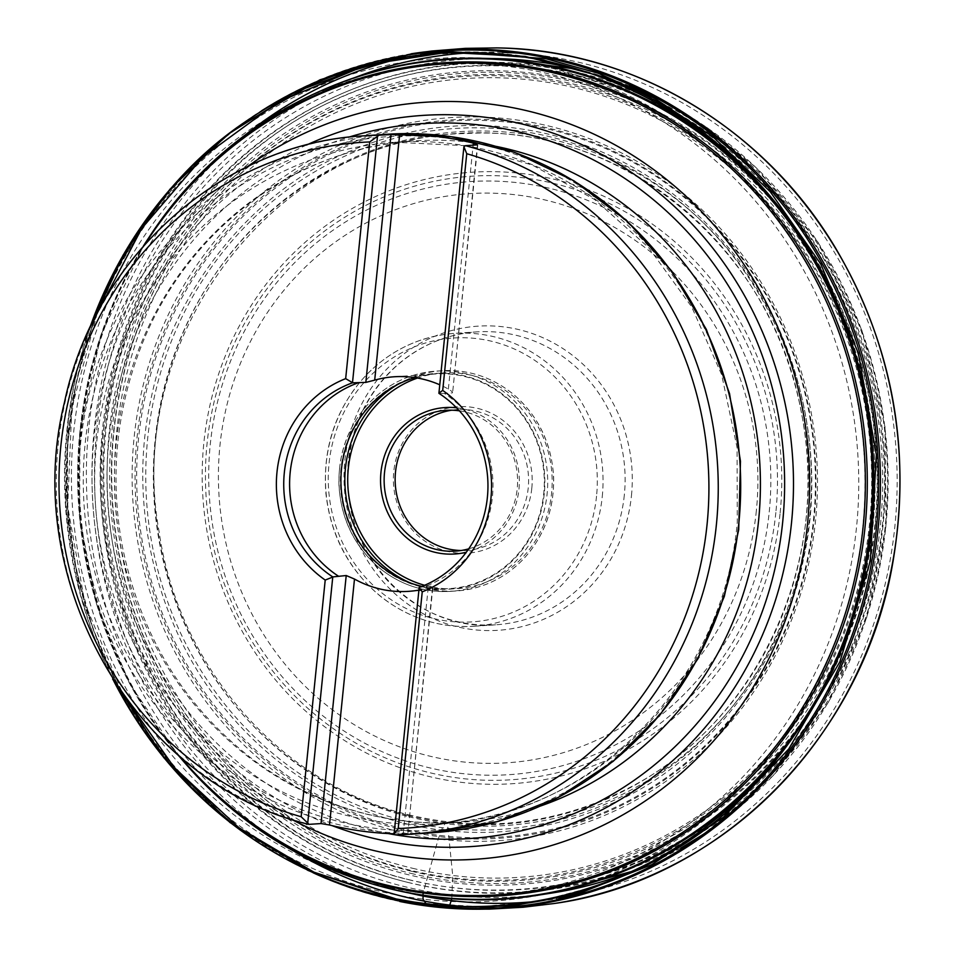 <?xml version="1.0" encoding="UTF-8"?>
<svg xmlns="http://www.w3.org/2000/svg" width="957" height="957" viewBox="0 0 957 957"><rect width="100%" height="100%" fill="white"/><g stroke="black" fill="none" stroke-linecap="round" stroke-linejoin="round"><path stroke-width="0.72" stroke-dasharray="4.79 3.59" d="M394.918 834.755A358.241 338.73 86.1 0 0 395.492 834.851L403.184 833.942A349.963 330.907 86.1 0 1 394.117 833.786M407.802 834.002L432.636 586.019L424.693 586.545A107.531 101.669 -93.9 0 0 492.412 497.018A107.531 101.669 -93.9 0 0 444.311 393.423L452.242 392.896C453.175 392.442 451.883 391.174 448.366 389.068A107.531 101.669 -93.9 0 0 439.718 384.774M438.904 393.315L444.311 393.423M414.943 377.62A107.531 101.669 86.1 0 1 435.387 373.996A107.531 101.669 86.1 0 1 544.055 474.445A107.531 101.669 86.1 0 1 449.85 588.567A107.531 101.669 86.1 0 1 421.929 586.378M477.83 144.603L452.625 392.657L477.435 144.866M418.867 590.11A107.531 101.669 -93.9 0 0 428.162 587.993L432.983 586.091L407.79 834.121M424.693 586.545L419.19 587.395M531.793 488.297A73.378 69.383 -93.9 0 0 434.693 412.623A73.378 69.383 -93.9 0 0 421.87 538.863A73.378 69.383 -93.9 0 0 531.793 488.297M451.644 410.206A70.555 66.715 86.1 0 1 457.123 409.584A70.555 66.715 86.1 0 1 528.216 488.034A70.555 66.715 86.1 0 1 466.609 550.383A70.555 66.715 86.1 0 1 461.095 550.514M468.703 548.84A70.555 66.715 -93.9 0 0 517.426 476.239A70.555 66.715 -93.9 0 0 459.408 410.84M456.573 407.814A73.378 69.383 86.1 0 1 519.173 476.131A73.378 69.383 86.1 0 1 466.298 552.213M451.8 898.647L452.709 875.476L447.517 823.917L445.735 822.446L442.469 827.733L438.258 838.99L423.078 893.192A416.247 393.566 -93.9 0 0 829.037 324.076A416.247 393.566 -93.9 0 0 159.448 215.05A416.247 393.566 -93.9 0 0 393.004 888.299A416.247 393.566 -93.9 0 0 423.078 893.192M426.379 904.233L428.676 904.927M429.262 905.729L435.028 906.387M440.136 906.135L445.352 905.669M309.051 824.36A349.963 330.907 86.1 0 1 57.42 453.14A349.963 330.907 86.1 0 1 363.732 135.834M386.173 134.327A349.963 330.907 -93.9 0 0 80.603 443.57A349.963 330.907 -93.9 0 0 433.234 832.686M496.097 146.373A341.505 322.892 -93.9 0 0 414.477 140.906A341.505 322.892 -93.9 0 0 115.271 503.346A341.505 322.892 -93.9 0 0 460.389 822.362A341.505 322.892 -93.9 0 0 540.549 805.997M738.78 521.936A341.505 322.892 86.1 0 1 440.603 823.702A341.505 322.892 86.1 0 1 95.473 504.674A341.505 322.892 86.1 0 1 394.679 142.234A341.505 322.892 86.1 0 1 738.78 521.936M756.353 510.763A285.21 269.671 86.1 0 1 329.124 707.271A285.21 269.671 86.1 0 1 378.972 216.617A285.21 269.671 86.1 0 1 756.353 510.763M631.464 495.606A152.402 144.1 -93.9 0 0 429.801 338.431A152.402 144.1 -93.9 0 0 403.172 600.613A152.402 144.1 -93.9 0 0 631.464 495.606M775.852 512.509A302.424 285.94 86.1 0 1 460.951 778.364A302.424 285.94 86.1 0 1 207.071 443.486A302.424 285.94 86.1 0 1 521.972 177.619A302.424 285.94 86.1 0 1 775.852 512.509M769.225 512.019A297.184 280.987 -93.9 0 0 375.993 205.528A297.184 280.987 -93.9 0 0 324.064 716.769A297.184 280.987 -93.9 0 0 769.225 512.019M780.146 512.928A306.407 289.72 -93.9 0 0 374.701 196.915A306.407 289.72 -93.9 0 0 321.157 724.042A306.407 289.72 -93.9 0 0 780.146 512.928M870.451 523.886A402.442 380.515 86.1 0 1 267.613 801.153A402.442 380.515 86.1 0 1 337.941 108.835A402.442 380.515 86.1 0 1 870.451 523.886M880.428 524.962A412.288 389.822 -93.9 0 0 334.902 99.755A412.288 389.822 -93.9 0 0 262.864 809.012A412.288 389.822 -93.9 0 0 880.428 524.962M883.048 525.273A415.063 392.454 86.1 0 1 261.309 811.249A415.063 392.454 86.1 0 1 333.837 97.207A415.063 392.454 86.1 0 1 883.048 525.273M727.93 154.28A420.817 397.897 86.1 0 1 872.868 526.984A420.817 397.897 86.1 0 1 769.225 767.059M538.181 895.178A420.817 397.897 86.1 0 1 80.137 505.715A420.817 397.897 86.1 0 1 481.79 58.317M704.448 833.523A419.573 396.712 -93.9 0 0 885.871 525.883A419.573 396.712 -93.9 0 0 654.827 97.112M629.885 86.046A419.573 396.712 -93.9 0 0 577.657 69.275M495.941 58.604A419.573 396.712 -93.9 0 0 95.485 504.674A419.573 396.712 -93.9 0 0 552.177 892.989M631.704 871.456A419.573 396.712 -93.9 0 0 681.217 847.818M183.636 761.521A417.467 394.727 86.1 0 1 79.898 431.631A417.467 394.727 86.1 0 1 143.383 246.069L101.035 334.771L79.874 431.667L79.67 518.562L96.49 603.747L129.626 683.549L177.643 754.523M149.675 236.367A420.434 397.538 -93.9 0 0 80.711 431.045A420.434 397.538 -93.9 0 0 185.18 763.279M820.915 691.074A420.434 397.538 -93.9 0 0 871.456 527.008A420.434 397.538 -93.9 0 0 789.346 222.646M291.371 819.216A379.331 358.672 86.1 0 1 94.061 437.445A379.331 358.672 86.1 0 1 247.396 166.697M144.95 244.298A416.343 393.662 -93.9 0 0 80.077 431.822A416.343 393.662 -93.9 0 0 179.438 756.066M388.231 833.547A358.241 338.73 86.1 0 1 107.603 499.961A358.241 338.73 86.1 0 1 348.492 137.234M306.503 145.045A366.375 346.41 -93.9 0 0 102.459 439.179A366.375 346.41 -93.9 0 0 332.007 825.604M624.323 495.092A146.756 138.765 86.1 0 1 496.181 624.765A146.756 138.765 86.1 0 1 347.87 487.675A146.756 138.765 86.1 0 1 476.454 331.912A146.756 138.765 86.1 0 1 624.323 495.092M602.264 496.575A146.756 138.765 -93.9 0 0 454.384 333.395A146.756 138.765 -93.9 0 0 325.799 489.159A146.756 138.765 -93.9 0 0 474.122 626.261A146.756 138.765 -93.9 0 0 602.264 496.575M596.546 496.157A142.246 134.494 86.1 0 1 383.47 594.165A142.246 134.494 86.1 0 1 408.328 349.461A142.246 134.494 86.1 0 1 596.546 496.157M424.597 585.277A108.093 102.208 -93.9 0 0 552.117 477.71A108.093 102.208 -93.9 0 0 417.539 378.039M339.579 468.643A110.354 104.337 -93.9 0 0 450.771 591.342A110.354 104.337 -93.9 0 0 547.117 493.824A110.354 104.337 -93.9 0 0 435.925 371.137A110.354 104.337 -93.9 0 0 339.579 468.643M397.765 384.451A110.354 104.337 86.1 0 1 441.799 370.742A110.354 104.337 86.1 0 1 553.325 473.823A110.354 104.337 86.1 0 1 456.633 590.947A110.354 104.337 86.1 0 1 411.163 583.268M544.27 493.621A108.093 102.208 86.1 0 1 382.345 568.099A108.093 102.208 86.1 0 1 401.234 382.142A108.093 102.208 86.1 0 1 544.27 493.621M403.184 833.942L428.162 587.993M448.366 389.068L473.153 145.153M875.44 524.424A407.359 385.169 86.1 0 1 265.233 805.088A407.359 385.169 86.1 0 1 336.421 104.289A407.359 385.169 86.1 0 1 875.44 524.424M738.792 523.012A347.547 328.61 86.1 0 1 376.902 828.547A347.547 328.61 86.1 0 1 85.149 443.689A347.547 328.61 86.1 0 1 447.039 138.155A347.547 328.61 86.1 0 1 738.792 523.012M299.062 865.834C333.144 882.282 364.988 893.348 394.595 899.018C461.154 912.667 554.055 914.055 654.289 861.264M601.092 76.225L544.449 59.932C470.437 44.62 360.633 44.728 248.772 119.469M91.358 324.806C47.467 442.014 61.607 581.473 113.416 679.362M330.584 76.68C255.926 104.768 174.353 165.717 122.233 259.969C69.083 352.882 52.958 475.545 78.558 579.356C102.937 684.231 162.307 765.648 223.017 815.424C286.179 863.585 344.484 891.757 397.933 899.927M261.572 110.833A429.37 405.983 -93.9 0 0 67.516 506.564A429.37 405.983 -93.9 0 0 312.915 872.676M411.295 53.771L411.187 53.795A430.124 406.689 -93.9 0 0 66.894 469.863A430.124 406.689 -93.9 0 0 399.811 901.47L342.247 885.153L287.531 860.176L236.786 827.075L191.089 786.582L151.421 739.534L118.62 686.947L93.379 629.945L76.249 569.738L67.576 507.605L67.54 444.861L76.165 382.86L93.236 322.916L118.417 266.285L151.17 214.177L190.79 167.702L236.439 127.867M463.2 906.482A430.124 406.689 -93.9 0 0 482.448 907.655M497.855 907.894A430.124 406.689 -93.9 0 0 554.247 903.504M496.587 47.91A430.124 406.689 -93.9 0 0 440.112 51.128M424.884 53.425A430.124 406.689 -93.9 0 0 405.971 57.169M246.966 133.609A430.124 406.689 -93.9 0 0 295.378 852.065M354.724 77.601A425.686 402.49 -93.9 0 0 92.877 503.274A425.686 402.49 -93.9 0 0 406.773 892.414A425.686 402.49 -93.9 0 0 409.68 893.108M531.183 901.889A425.686 402.49 -93.9 0 0 559.235 898.348M575.803 895.25A425.686 402.49 -93.9 0 0 896.147 450.723A425.686 402.49 -93.9 0 0 519.065 53.197M502.222 52.348A425.686 402.49 -93.9 0 0 473.954 52.611M407.73 882.378A415.637 392.992 -93.9 0 0 452.529 890.608A415.637 392.992 -93.9 0 0 859.781 327.27A415.637 392.992 -93.9 0 0 195.73 205.336A415.637 392.992 -93.9 0 0 407.73 882.378M408.292 879.531C470.784 894.783 557.716 899.58 653.87 855.45C748.805 813.94 847.184 708.312 874.818 571.568C905.466 435.567 859.793 294.469 791.212 212.693C722.583 127.975 642.398 91.609 579.966 76.093C517.474 60.841 430.554 56.044 334.388 100.186C239.465 141.684 141.074 247.313 113.452 384.056C82.804 520.058 128.465 661.155 197.046 742.931C265.687 827.649 345.86 864.015 408.292 879.531M410.864 873.358A405.756 383.649 -93.9 0 0 452.47 880.871A405.756 383.649 -93.9 0 0 849.768 330.201A405.756 383.649 -93.9 0 0 200.814 213.052A405.756 383.649 -93.9 0 0 410.864 873.358M411.809 871.325A403.531 381.556 -93.9 0 0 452.661 878.67A403.531 381.556 -93.9 0 0 847.723 330.835A403.531 381.556 -93.9 0 0 202.166 214.787A403.531 381.556 -93.9 0 0 411.809 871.325M412.455 868.25A400.301 378.493 -93.9 0 0 452.709 875.476A400.301 378.493 -93.9 0 0 844.564 331.935A400.301 378.493 -93.9 0 0 204.092 217.06A400.301 378.493 -93.9 0 0 412.455 868.25M408.615 816.68A347.678 328.73 -93.9 0 0 447.517 823.917A347.678 328.73 -93.9 0 0 788.353 353.157A347.678 328.73 -93.9 0 0 233.329 249.921A347.678 328.73 -93.9 0 0 408.615 816.68M407.957 815.484A346.063 327.21 -93.9 0 0 445.735 822.446A346.063 327.21 -93.9 0 0 784.884 353.552A346.063 327.21 -93.9 0 0 232.12 251.619A346.063 327.21 -93.9 0 0 407.957 815.484M406.055 821.13A351.195 332.067 -93.9 0 0 442.469 827.733A351.195 332.067 -93.9 0 0 786.403 351.231A351.195 332.067 -93.9 0 0 224.835 249.49A351.195 332.067 -93.9 0 0 406.055 821.13L406.055 821.13M405.935 823.69C459.563 836.37 534.066 839.947 616.212 801.547C697.318 765.397 781.032 674.29 803.952 556.962C829.468 440.232 789.561 319.614 730.358 249.956C671.084 177.787 602.192 147.127 548.624 134.207C494.996 121.527 420.494 117.95 338.347 156.35C257.254 192.501 173.528 283.607 150.608 400.947C125.092 517.665 164.999 638.283 224.201 707.941C283.475 780.111 352.367 810.77 405.935 823.69M407.024 829.731A358.827 339.28 -93.9 0 0 439.825 835.437A358.827 339.28 -93.9 0 0 790.673 347.104A358.827 339.28 -93.9 0 0 215.528 247.038A358.827 339.28 -93.9 0 0 407.024 829.731M407.371 831.131A359.976 340.369 -93.9 0 0 439.191 836.609A359.976 340.369 -93.9 0 0 791.02 346.35A359.976 340.369 -93.9 0 0 213.698 246.93A359.976 340.369 -93.9 0 0 407.371 831.131M407.251 833.703A362.32 342.582 -93.9 0 0 438.258 838.99A362.32 342.582 -93.9 0 0 792.24 345.202A362.32 342.582 -93.9 0 0 210.851 246.021A362.32 342.582 -93.9 0 0 407.251 833.703M392.813 894.209A422.252 399.248 -93.9 0 0 423.042 899.125A422.252 399.248 -93.9 0 0 834.827 321.708A422.252 399.248 -93.9 0 0 155.501 211.341A422.252 399.248 -93.9 0 0 392.813 894.209M89.491 328.753A427.133 403.866 -93.9 0 0 113.153 679.817M440.603 823.702L460.389 822.362C387.238 826.621 319.961 807.074 258.534 763.71C185.395 709.388 139.77 635.795 121.683 542.918C110.222 476.933 116.156 412.934 139.483 350.92C183.553 232.216 294.947 147.581 414.477 140.906L394.679 142.234L464.576 145.631L532.283 165.023L594.62 199.523L648.619 247.552L691.66 306.85L721.638 374.63L737.081 447.625L737.249 522.307C723.815 682.64 590.947 816.716 440.603 823.702M408.663 591.342L449.85 588.567M394.2 376.771L435.387 373.996M474.122 626.261L496.181 624.765C417.455 632.613 343.061 556.567 347.881 472.614C349.795 430.626 365.395 395.612 394.679 367.572C418.197 346.159 445.46 334.28 476.454 331.912L454.384 333.395C420.625 336.063 391.521 349.64 367.069 374.139C336.11 407.239 322.389 447.051 325.918 493.561C330.643 535.788 348.898 570.085 380.683 596.45C408.495 618.222 439.634 628.163 474.122 626.261M455.616 551.124L466.609 550.383M446.118 410.326L457.123 409.584M450.771 591.342L456.633 590.947C482.495 588.89 504.674 578.351 523.192 559.331C544.21 536.482 554.354 509.076 553.625 477.124C551.687 443.438 538.324 415.852 513.514 394.38C492.317 377.166 468.416 369.282 441.799 370.742L435.925 371.137C410.075 373.182 387.896 383.721 369.378 402.741C348.36 425.59 338.216 452.996 338.945 484.948C340.871 518.634 354.246 546.22 379.044 567.692C400.241 584.906 424.154 592.79 450.771 591.342M653.978 96.657L707.666 128.011L756.221 167.666L818.211 242.528L861.946 330.524L884.986 426.75L886.074 525.836L866.695 617.552L828.415 702.247L773.148 775.66L703.67 834.085M680.678 848.165L631.536 871.528M577.478 69.227L629.299 85.783M656.454 860.092L600.41 885.034L541.399 900.704L480.773 906.758L419.896 903.073M603.7 77.206L544.796 60.016L484.194 52.408L423.281 54.549L363.421 66.392M97.267 313.095L71.835 407.909L67.684 506.552L85.029 603.747L122.951 694.292M408.46 814.742C485.295 833.092 558.948 824.073 629.407 787.695C757.669 722.439 831.896 560.874 801.428 413.017C773.555 249.681 622.182 123.692 466.035 133.561C277.733 135.332 123.154 335.608 159.101 531.673C178.373 667.615 281.669 784.8 408.46 814.742M89.109 329.567L68.414 416.738L65.483 506.696L80.448 595.433L112.651 679.051"/><path stroke-width="1.44" d="M394.117 833.786A349.963 330.907 86.1 0 1 329.507 825.006L321.026 823.558L309.051 824.36L301.168 816.752A343.599 324.878 86.1 0 1 60.841 446.022A343.599 324.878 86.1 0 1 369.713 141.947L379.056 135.188L399.679 134.171A349.963 330.907 86.1 0 1 473.356 143.119L477.435 144.866L465.473 145.667L463.906 146.708L466.741 153.718A343.599 324.878 86.1 0 1 707.067 524.448A343.599 324.878 86.1 0 1 398.196 828.535L394.093 834.002L395.408 834.851L410.792 834.193A349.963 330.907 86.1 0 1 395.468 834.851A358.241 338.73 86.1 0 0 782.694 521.948A358.241 338.73 86.1 0 0 348.492 137.234M301.168 816.752L325.213 580.062A113.763 107.567 86.1 0 1 276.98 472.256A113.763 107.567 86.1 0 1 345.668 378.637L369.713 141.947M466.741 153.718L442.708 390.42A113.763 107.567 86.1 0 1 490.941 498.226A113.763 107.567 86.1 0 1 422.24 591.833L398.196 828.535M439.718 384.774A107.531 101.669 -93.9 0 0 394.2 376.771A107.531 101.669 -93.9 0 0 374.701 380.132L365.825 382.405L352.487 382.824A107.974 102.088 -93.9 0 0 284.313 472.794A107.974 102.088 -93.9 0 0 332.773 576.915L346.219 575.528L354.485 579.057A107.531 101.669 -93.9 0 0 408.663 591.342A107.531 101.669 -93.9 0 0 418.867 590.11M332.773 576.915L307.675 823.51M394.093 834.002L419.19 587.395A107.974 102.088 -93.9 0 0 487.376 497.437A107.974 102.088 -93.9 0 0 438.904 393.315L463.906 146.708M421.929 586.378A107.531 101.669 86.1 0 1 341.493 469.014A107.531 101.669 86.1 0 1 414.943 377.62M357.894 382.944A107.531 101.669 -93.9 0 0 290.174 472.471A107.531 101.669 -93.9 0 0 338.276 576.066M461.095 550.514A70.555 66.715 86.1 0 1 395.516 471.933A70.555 66.715 86.1 0 1 451.644 410.206M459.408 410.84A70.555 66.715 -93.9 0 0 446.118 410.326A70.555 66.715 -93.9 0 0 384.511 472.674A70.555 66.715 -93.9 0 0 455.616 551.124A70.555 66.715 -93.9 0 0 468.703 548.84M466.298 552.213A73.378 69.383 86.1 0 1 380.946 472.411A73.378 69.383 86.1 0 1 456.573 407.814M377.489 136.229L352.487 382.824M325.213 580.062L332.713 577.083M352.451 382.656L345.668 378.637M438.868 393.148L442.708 390.42M422.24 591.833L419.13 587.562M445.352 905.669L449.778 905.083L451.8 898.647M423.078 893.192L423.042 899.125L426.379 904.233M428.389 904.58L430.255 906.399A430.124 406.689 -93.9 0 0 468.822 909.138A430.124 406.689 -93.9 0 0 469.72 909.15A430.124 406.689 -93.9 0 0 879.423 451.848A430.124 406.689 -93.9 0 0 412.072 53.652A430.124 406.689 -93.9 0 0 411.187 53.795L431.81 51.02L465.269 48.364L496.587 47.91A430.124 406.689 -93.9 0 1 496.599 47.91A430.124 406.689 -93.9 0 1 898.946 450.532A430.124 406.689 -93.9 0 1 554.247 903.492C721.542 880.536 864.362 735.945 893.18 560.455C911.638 448.689 892.355 344.436 835.317 247.672C763.219 126.838 631.417 49.07 496.599 47.91M435.028 906.387L440.136 906.135M308.644 824.324C136.026 783.376 19.618 581.437 64.574 401.928C94.994 256.691 222.419 143.107 363.732 135.834A349.963 330.907 86.1 0 1 379.056 135.188M465.473 145.667A349.963 330.907 86.1 0 1 717.092 516.888A349.963 330.907 86.1 0 1 410.792 834.193L433.234 832.686A349.963 330.907 -93.9 0 0 739.534 515.38A349.963 330.907 -93.9 0 0 487.914 144.16A349.963 330.907 -93.9 0 0 386.173 134.327L363.732 135.834M540.549 805.997A341.505 322.892 -93.9 0 0 758.578 520.608A341.505 322.892 -93.9 0 0 496.097 146.373M769.225 767.059A420.817 397.897 86.1 0 1 538.181 895.178C409.763 916.268 272.96 865.08 185.18 763.279L185.18 763.279A420.434 397.538 -93.9 0 0 820.915 691.074M577.657 69.275A419.573 396.712 -93.9 0 0 495.941 58.604L481.79 58.317A420.817 397.897 86.1 0 1 727.93 154.28M654.827 97.112A419.573 396.712 -93.9 0 0 629.885 86.046M631.536 871.528L552.177 892.989A419.573 396.712 -93.9 0 0 631.704 871.456M681.217 847.818A419.573 396.712 -93.9 0 0 704.448 833.523M789.346 222.646A420.434 397.538 -93.9 0 0 149.675 236.367L143.383 246.069A417.467 394.727 86.1 0 1 148.383 238.329A417.467 394.727 86.1 0 1 720.382 156.398A417.467 394.727 86.1 0 1 761.449 765.971A417.467 394.727 86.1 0 1 183.636 761.521L185.18 763.279M247.396 166.697A379.331 358.672 86.1 0 1 707.857 218.256A379.331 358.672 86.1 0 1 740.742 706.35A379.331 358.672 86.1 0 1 291.371 819.216M179.438 756.066A416.343 393.662 -93.9 0 0 758.411 766.796A416.343 393.662 -93.9 0 0 717.248 155.979A416.343 393.662 -93.9 0 0 144.95 244.298M394.918 834.755A358.241 338.73 86.1 0 1 388.231 833.547M332.007 825.604A366.375 346.41 -93.9 0 0 791.511 522.797A366.375 346.41 -93.9 0 0 651.155 186.675A366.375 346.41 -93.9 0 0 306.503 145.045M321.026 823.558L346.219 575.528M417.539 378.039A108.093 102.208 -93.9 0 0 348.3 468.452A108.093 102.208 -93.9 0 0 424.597 585.277M411.163 583.268A110.354 104.337 86.1 0 1 345.441 468.248A110.354 104.337 86.1 0 1 397.765 384.451M354.485 579.057L329.507 825.006M365.825 382.405L391.03 134.375M399.679 134.171L374.701 380.132M473.153 145.153L473.356 143.119M112.651 679.051L163.791 757.669L230.015 822.542L308.082 870.463L394.128 899.066C485.043 917.021 571.76 904.425 654.289 861.264L656.454 860.092C725.43 824.599 782.527 764.846 827.757 680.81C870.164 593.113 883.323 501.097 867.221 404.775C833.26 215.899 698.299 110.175 603.424 77.11L601.092 76.225M248.772 119.469C179.916 164.652 127.448 233.101 91.358 324.806M113.416 679.362C162.152 775.086 235.135 834.157 299.062 865.834M397.933 899.927L451.477 907.009L512.462 905.884L580.026 893.048L651.813 864.626L723.48 817.182L788.688 749.044L839.911 661.706L870.38 560.682L876.337 454.635L858.321 353.169L820.771 264.048L770.182 191.639L713.025 136.887L654.504 98.308L598.137 73.222L545.897 58.7L448.307 51.451L391.485 58.796L330.584 76.68M312.915 872.676A429.37 405.983 -93.9 0 0 398.902 900.812A429.37 405.983 -93.9 0 0 429.262 905.729A429.37 405.983 -93.9 0 0 868.908 388.841A429.37 405.983 -93.9 0 0 261.572 110.833M469.72 909.15L399.775 901.47A430.124 406.689 -93.9 0 0 430.255 906.399M295.378 852.065A430.124 406.689 -93.9 0 0 405.493 897.08A430.124 406.689 -93.9 0 0 449.778 905.083A430.124 406.689 -93.9 0 0 463.2 906.482M482.448 907.655A430.124 406.689 -93.9 0 0 497.855 907.894M468.822 909.138L489.637 909.114L523.144 907.248L554.247 903.504A430.124 406.689 -93.9 0 0 554.247 903.492M440.112 51.128A430.124 406.689 -93.9 0 0 424.884 53.425M405.971 57.169A430.124 406.689 -93.9 0 0 246.966 133.609M409.68 893.108A425.686 402.49 -93.9 0 0 451.62 900.585A425.686 402.49 -93.9 0 0 531.183 901.889M559.235 898.348A425.686 402.49 -93.9 0 0 575.803 895.25M519.065 53.197A425.686 402.49 -93.9 0 0 502.222 52.348M473.954 52.611A425.686 402.49 -93.9 0 0 354.724 77.601M113.153 679.817A427.133 403.866 -93.9 0 0 393.71 898.587A427.133 403.866 -93.9 0 0 425.41 903.779A427.133 403.866 -93.9 0 0 865.272 562.943A427.133 403.866 -93.9 0 0 576.724 68.988A427.133 403.866 -93.9 0 0 89.491 328.753M552.177 892.989L538.181 895.178M703.67 834.085L680.678 848.165M495.941 58.604L577.478 69.227M629.299 85.783L653.978 96.657M177.643 754.523L183.636 761.521M481.79 58.317C351.697 54.645 223.005 123.728 149.675 236.367M433.234 832.686L497.365 821.608L558.122 797.516L613.15 761.353L660.33 714.532L697.868 658.835L724.329 596.438L738.708 529.7L740.467 461.214L729.533 393.566L706.326 329.375L671.73 271.082L627.062 220.935L574.033 180.861L514.651 152.414L451.214 136.695L386.173 134.327M419.896 903.073L396.078 898.934L314.004 872.21L238.927 827.745L174.27 767.55L122.951 694.292M363.421 66.392L278.367 101.837L203.183 156.792L141.744 228.436L97.267 313.095M412.072 53.652L320.033 79.778L236.439 127.867M601.403 76.345L525.106 56.415L446.716 52.384L369.175 64.382L295.402 91.968L228.173 134.112L169.999 189.199L123.058 255.184L89.109 329.567"/></g></svg>
